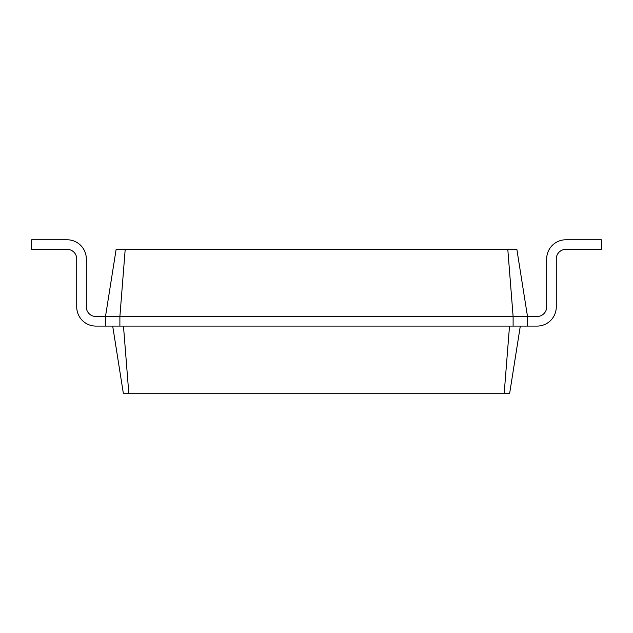 <?xml version="1.0" encoding="UTF-8"?>
<svg xmlns="http://www.w3.org/2000/svg" width="633" height="633" viewBox="0 0 633 633"><rect width="100%" height="100%" fill="white"/><g stroke="black" fill="none" stroke-linecap="round" stroke-linejoin="round"><path stroke-width="0.95" d="M537.093 316.5A9.59 9.59 0 0 0 546.683 306.91A9.59 9.59 0 0 1 537.093 316.5A9.59 9.59 0 0 0 546.683 306.91A9.59 9.59 0 0 1 537.093 316.5A9.59 9.59 0 0 0 546.683 306.91A9.59 9.59 0 0 1 537.093 316.5A9.59 9.59 0 0 0 546.683 306.91A9.59 9.59 0 0 1 537.093 316.5A9.59 9.59 0 0 0 546.683 306.91L546.683 258.952A19.18 19.18 0 0 1 565.862 239.772L601.35 239.772L601.35 249.362L565.862 249.362A9.59 9.59 0 0 0 556.272 258.952L556.272 306.91A19.18 19.18 0 0 1 537.093 326.09L527.503 326.09L527.503 316.5L537.093 316.5A9.59 9.59 0 0 0 546.683 306.91L546.683 258.952M125.199 249.362L119.89 316.5L105.497 316.5L116.132 249.362L516.868 249.362L527.503 316.5L513.11 316.5L513.11 326.09L527.503 326.09M507.801 249.362L513.11 316.5L119.89 316.5L119.89 326.09L513.11 326.09M520.31 326.09L509.676 393.228L504.2 393.228L509.518 326.09M565.862 249.362A9.59 9.59 0 0 0 556.272 258.952A9.59 9.59 0 0 1 565.862 249.362A9.59 9.59 0 0 0 556.272 258.952A9.59 9.59 0 0 1 565.862 249.362A9.59 9.59 0 0 0 556.272 258.952A9.59 9.59 0 0 1 565.862 249.362A9.59 9.59 0 0 0 556.272 258.952A9.59 9.59 0 0 1 565.862 249.362A9.59 9.59 0 0 0 556.272 258.952L556.272 306.91M112.69 326.09L123.324 393.228L504.2 393.228M95.907 316.5A9.59 9.59 0 0 1 86.317 306.91A9.59 9.59 0 0 0 95.907 316.5A9.59 9.59 0 0 1 86.317 306.91A9.59 9.59 0 0 0 95.907 316.5A9.59 9.59 0 0 1 86.317 306.91A9.59 9.59 0 0 0 95.907 316.5A9.59 9.59 0 0 1 86.317 306.91A9.59 9.59 0 0 0 95.907 316.5A9.59 9.59 0 0 1 86.317 306.91A9.59 9.59 0 0 0 95.907 316.5L105.497 316.5L105.497 326.09L119.89 326.09M123.482 326.09L128.8 393.228M86.317 258.952L86.317 306.91L86.317 258.952A19.18 19.18 0 0 0 67.138 239.772L31.65 239.772L31.65 249.362L67.138 249.362A9.59 9.59 0 0 1 76.728 258.952L76.728 306.91A19.18 19.18 0 0 0 95.907 326.09L105.497 326.09M67.138 249.362A9.59 9.59 0 0 1 76.728 258.952A9.59 9.59 0 0 0 67.138 249.362A9.59 9.59 0 0 1 76.728 258.952A9.59 9.59 0 0 0 67.138 249.362A9.59 9.59 0 0 1 76.728 258.952A9.59 9.59 0 0 0 67.138 249.362A9.59 9.59 0 0 1 76.728 258.952A9.59 9.59 0 0 0 67.138 249.362A9.59 9.59 0 0 1 76.728 258.952L76.728 306.91"/></g></svg>
